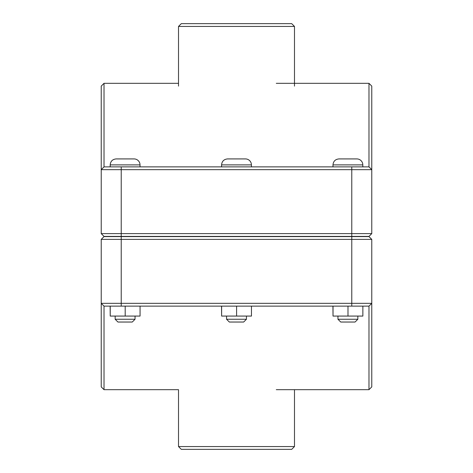 <?xml version="1.0" encoding="UTF-8"?>
<svg xmlns="http://www.w3.org/2000/svg" width="473" height="473" viewBox="0 0 473 473"><rect width="100%" height="100%" fill="white"/><g stroke="black" fill="none" stroke-linecap="round" stroke-linejoin="round"><path stroke-width="0.71" d="M357.842 319.251L355.057 322.036L340.737 322.036L337.953 319.251L357.842 319.251L357.842 316.07M362.862 306.126L362.862 316.07L347.992 316.07L347.992 306.126M333.027 306.126L333.027 316.07L347.992 316.07M332.933 306.126L333.027 316.07M347.897 158.922L356.849 158.922A5.966 5.966 0 0 1 362.815 164.888L332.98 164.888C333.335 161.263 335.322 159.271 338.946 158.922L347.897 158.922M246.445 319.251L243.66 322.036L229.34 322.036L226.555 319.251L246.445 319.251L246.445 316.07M251.465 306.126L251.465 316.07L236.595 316.07L236.595 306.126M221.624 306.126L221.624 316.07L236.595 316.07M221.535 306.126L221.624 316.07M236.5 158.922L245.452 158.922A5.966 5.966 0 0 1 251.417 164.888L221.583 164.888C221.932 161.263 223.924 159.271 227.548 158.922L236.5 158.922M135.047 319.251L132.263 322.036L117.943 322.036L115.158 319.251L135.047 319.251L135.047 316.07M140.067 306.126L140.067 316.07L125.191 316.07L125.191 306.126M110.227 306.126L110.227 316.07L125.191 316.07M110.138 306.126L110.227 316.07M125.103 158.922L134.054 158.922A5.966 5.966 0 0 1 140.02 164.888L110.185 164.888C110.534 161.263 112.527 159.271 116.151 158.922L125.103 158.922M121.224 236.399L104.019 236.399L101.228 233.615L121.224 233.615L121.224 169.659L371.772 169.659L371.772 86.11L368.981 83.325L368.981 166.874L371.772 169.659L371.772 233.615L121.224 233.615L121.224 236.399L368.981 236.399L371.772 233.615M368.981 166.874L104.019 166.874L104.019 83.325L101.228 86.11L101.228 233.615M104.019 166.874L101.228 169.659L121.224 169.659L121.224 166.874M351.776 236.601L368.981 236.601L371.772 239.385L351.776 239.385L351.776 303.341L101.228 303.341L101.228 386.89L104.019 389.675L104.019 306.126L101.228 303.341L101.228 239.385L351.776 239.385L351.776 236.601L104.019 236.601L101.228 239.385M104.019 306.126L368.981 306.126L368.981 389.675L371.772 386.89L371.772 239.385M368.981 306.126L371.772 303.341L351.776 303.341L351.776 306.126M178.516 446.565L181.301 449.35L291.699 449.35L294.484 446.565L178.516 446.565L178.516 389.675L104.019 389.675M294.484 26.435L291.699 23.65L181.301 23.65L178.516 26.435L294.484 26.435L294.484 86.11M351.776 236.399L351.776 166.874M121.224 236.601L121.224 306.126M362.815 166.874L362.815 164.888M332.98 166.874L332.98 164.888M337.953 319.251L337.953 316.07M251.417 166.874L251.417 164.888M221.583 166.874L221.583 164.888M226.555 319.251L226.555 316.07M140.02 166.874L140.02 164.888M110.185 166.874L110.185 164.888M115.158 319.251L115.158 316.07M104.019 83.325L178.516 83.325M276.285 83.325L368.981 83.325M276.285 389.675L368.981 389.675M294.484 389.675L294.484 446.565M178.516 26.435L178.516 86.11"/></g></svg>
